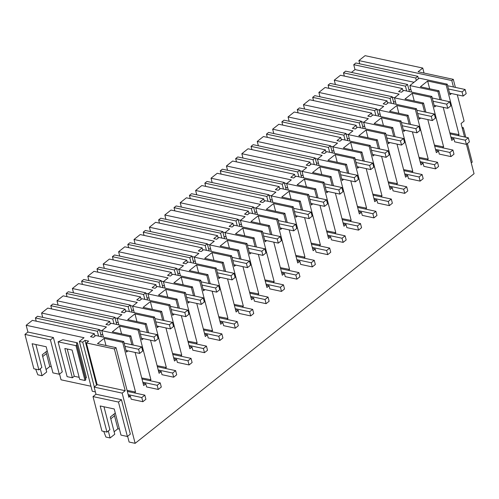 <?xml version="1.0" encoding="UTF-8"?>
<svg xmlns="http://www.w3.org/2000/svg" width="499" height="499" viewBox="0 0 499 499"><rect width="100%" height="100%" fill="white"/><g stroke="black" fill="none" stroke-linecap="round" stroke-linejoin="round"><path stroke-width="0.75" d="M115.288 413.066L110.316 417.021L114.77 434.242L110.104 437.96L108.308 431.005M114.121 431.747L117.864 428.772L119.436 429.115M103.755 431.404L105.882 437.049L110.104 437.96M466.44 144.286L474.05 173.721L135.142 443.337L129.11 442.039L127.619 436.288M457.907 135.547L459.036 134.655L449.817 132.846M443.218 107.335L451.776 140.425L453.89 138.747L454.689 141.841L466.365 144.348L469.397 141.934L468.324 137.786L450.079 133.863M451.208 138.217L453.89 138.747M464.544 136.976L461.064 123.509L464.095 121.095L457.296 94.791M455.381 87.4L453.298 79.341L451.782 80.551L453.448 86.982M451.489 93.544L449.973 94.754L447.235 84.169L446.193 84.998L459.036 134.655M447.235 84.169L419.216 78.143L409.872 85.578L437.891 91.598L438.933 90.768L441.303 99.937M437.891 91.598L439.975 99.657M436.082 105.8L434.567 107.004L431.828 96.426L430.787 97.255L443.63 146.906L434.411 145.103M442.507 147.804L443.63 146.906M427.811 119.592L436.369 152.682L438.484 150.997L439.282 154.091L450.959 156.605L453.99 154.191L452.917 150.043L434.673 146.12M335.397 84.518L334.268 80.171L399.138 94.118L394.466 97.829L422.491 103.854L423.532 103.025L425.903 112.194M422.491 103.854L424.574 111.907M420.676 118.057L419.16 119.261L416.422 108.676L415.38 109.506L428.223 159.162L419.004 157.353M427.1 160.054L428.223 159.162M412.411 131.842L420.969 164.938L423.077 163.254L423.882 166.348L435.552 168.855L438.584 166.448L437.511 162.294L419.272 158.376M319.99 96.775L318.867 92.427L383.731 106.368L379.065 110.086L407.084 116.111L408.126 115.281L410.496 124.451M407.084 116.111L409.168 124.164M405.269 130.314L403.753 131.518L401.021 120.933L399.98 121.762L412.816 171.419L403.604 169.61M411.694 172.311L412.816 171.419M397.004 144.099L405.562 177.189L407.677 175.511L408.475 178.605L420.152 181.112L423.183 178.698L422.11 174.55L403.866 170.627M304.583 109.032L303.461 104.684L368.331 118.625L363.659 122.342L391.678 128.368L392.719 127.538L395.089 136.707M391.678 128.368L393.761 136.42M389.869 142.564L388.353 143.774L385.615 133.189L384.573 134.019L397.416 183.676L388.197 181.867M396.287 184.568L397.416 183.676M381.598 156.355L390.156 189.445L392.27 187.767L393.069 190.861L404.745 193.369L407.777 190.955L406.704 186.807L388.459 182.883M289.177 121.282L288.054 116.934L352.924 130.881L348.252 134.599L376.271 140.618L377.313 139.789L379.689 148.958M376.271 140.618L378.354 148.677M374.462 154.821L372.946 156.025L370.208 145.446L369.166 146.276L382.009 195.926L372.79 194.123M380.887 196.824L382.009 195.926M366.191 168.612L374.755 201.702L376.864 200.024L377.662 203.112L389.339 205.625L392.37 203.212L391.297 199.064L373.052 195.14M273.776 133.539L272.647 129.191L337.517 143.138L332.852 146.849L360.871 152.875L361.912 152.045L364.282 161.214M360.871 152.875L362.954 160.928M359.055 167.078L357.54 168.282L354.801 157.703L353.76 158.526L366.603 208.183L357.384 206.374M365.48 209.081L366.603 208.183M350.791 180.869L359.349 213.959L361.457 212.275L362.262 215.368L373.932 217.882L376.97 215.468L375.89 211.314L357.652 207.397M258.37 145.795L257.247 141.448L322.117 155.395L317.445 159.106L345.464 165.132L346.506 164.302L348.876 173.471M345.464 165.132L347.547 173.184M343.655 179.334L342.133 180.538L339.401 169.953L338.359 170.783L351.196 220.439L341.983 218.631M350.073 221.331L351.196 220.439M335.384 193.119L343.942 226.215L346.056 224.531L346.855 227.625L358.531 230.133L361.563 227.725L360.49 223.571L342.245 219.654M242.963 158.052L241.84 153.704L306.71 167.645L302.038 171.363L330.057 177.388L331.099 176.559L333.469 185.728M330.057 177.388L332.141 185.441M328.248 191.585L326.733 192.795L323.994 182.21L322.953 183.039L335.796 232.696L326.577 230.887M334.673 233.588L335.796 232.696M319.978 205.376L328.535 238.466L330.65 236.788L331.448 239.882L343.125 242.389L346.156 239.975L345.083 235.827L326.839 231.904M227.563 170.309L226.434 165.961L291.304 179.902L286.632 183.62L314.657 189.639L315.699 188.815L318.069 197.984M314.657 189.639L316.74 197.698M312.842 203.842L311.326 205.052L308.588 194.467L307.546 195.296L320.389 244.953L311.17 243.144M319.266 245.845L320.389 244.953M304.577 217.633L313.135 250.723L315.243 249.045L316.042 252.138L327.718 254.646L330.75 252.232L329.677 248.084L311.438 244.161M212.156 182.559L211.033 178.212L275.897 192.159L271.231 195.876L299.25 201.895L300.292 201.066L302.662 210.235M299.25 201.895L301.334 209.954M297.435 216.098L295.919 217.302L293.187 206.723L292.146 207.553L304.983 257.203L295.77 255.394M303.86 258.102L304.983 257.203M289.171 229.889L297.728 262.979L299.843 261.295L300.641 264.389L312.312 266.903L315.349 264.489L314.276 260.341L296.032 256.417M196.749 194.816L195.627 190.468L260.497 204.415L255.825 208.127L283.844 214.152L284.885 213.323L287.256 222.492M283.844 214.152L285.927 222.205M282.035 228.355L280.519 229.559L277.781 218.974L276.739 219.803L289.582 269.46L280.363 267.651M288.453 270.352L289.582 269.46M273.764 242.14L282.322 275.236L284.436 273.552L285.235 276.646L296.911 279.153L299.943 276.745L298.87 272.591L280.625 268.674M181.343 207.073L180.22 202.725L245.09 216.666L240.418 220.383L268.437 226.409L269.479 225.579L271.855 234.748M268.437 226.409L270.52 234.461M266.628 240.612L265.112 241.815L262.374 231.23L261.333 232.06L274.176 281.717L264.957 279.908M273.053 282.609L274.176 281.717M258.357 254.396L266.915 287.486L269.03 285.808L269.828 288.902L281.505 291.41L284.536 288.996L283.463 284.848L265.219 280.925M165.942 219.329L164.813 214.982L229.683 228.922L225.018 232.64L253.037 238.659L254.078 237.836L256.449 247.005M253.037 238.659L255.12 246.718M251.222 252.862L249.706 254.072L246.968 243.487L245.926 244.317L258.769 293.973L249.55 292.164M257.646 294.865L258.769 293.973M242.957 266.653L251.515 299.743L253.623 298.065L254.428 301.159L266.098 303.666L269.129 301.253L268.057 297.105L249.818 293.181M150.536 231.58L149.413 227.232L214.283 241.179L209.611 244.897L237.63 250.916L238.672 250.086L241.042 259.255M237.63 250.916L239.713 258.975M235.815 265.119L234.299 266.323L231.567 255.744L230.526 256.573L243.362 306.224L234.15 304.421M242.24 307.122L243.362 306.224M227.55 278.91L236.108 312L238.223 310.322L239.021 313.409L250.698 315.923L253.729 313.509L252.656 309.361L234.411 305.438M135.129 243.836L134.006 239.489L198.876 253.436L194.205 257.147L222.223 263.173L223.265 262.343L225.635 271.512M222.223 263.173L224.307 271.225M220.415 277.375L218.899 278.579L216.161 268L215.119 268.824L227.962 318.481L218.743 316.672M226.833 319.379L227.962 318.481M212.144 291.167L220.701 324.256L222.816 322.572L223.614 325.666L235.291 328.18L238.322 325.766L237.25 321.612L219.005 317.695M119.729 256.093L118.6 251.746L183.47 265.693L178.798 269.404L206.823 275.429L207.858 274.6L210.235 283.769M206.823 275.429L208.9 283.482M205.008 289.632L203.492 290.836L200.754 280.251L199.712 281.08L212.555 330.737L203.336 328.928M211.433 331.629L212.555 330.737M196.743 303.417L205.301 336.513L207.409 334.829L208.208 337.923L219.884 340.43L222.916 338.023L221.843 333.868L203.598 329.951M104.322 268.35L103.199 264.002L168.063 277.943L163.398 281.661L191.416 287.686L192.458 286.856L194.828 296.026M191.416 287.686L193.5 295.739M189.601 301.883L188.086 303.093L185.347 292.508L184.306 293.337L197.149 342.994L187.936 341.185M196.026 343.886L197.149 342.994M181.337 315.674L189.894 348.764L192.003 347.086L192.807 350.179L204.478 352.687L207.515 350.273L206.443 346.125L188.198 342.202M88.916 280.606L87.793 276.259L152.663 290.2L147.991 293.917L176.01 299.936L177.051 299.113L179.422 308.282M176.01 299.936L178.093 307.995M174.201 314.139L172.685 315.349L169.947 304.764L168.905 305.594L181.748 355.251L172.529 353.442M180.619 356.143L181.748 355.251M165.93 327.93L174.488 361.02L176.602 359.342L177.401 362.436L189.077 364.944L192.109 362.53L191.036 358.382L172.791 354.458M73.509 292.857L72.386 288.509L137.256 302.456L132.584 306.174L160.603 312.193L161.645 311.364L164.021 320.533M160.603 312.193L162.686 320.252M158.794 326.396L157.279 327.6L154.54 317.021L153.499 317.851L166.342 367.501L157.123 365.692M165.219 368.399L166.342 367.501M150.523 340.187L159.081 373.277L161.196 371.593L161.994 374.687L173.671 377.2L176.702 374.786L175.629 370.638L157.385 366.715M58.109 305.114L56.98 300.766L121.85 314.713L117.178 318.424L145.203 324.45L146.244 323.62L148.615 332.789M145.203 324.45L147.286 332.502M143.388 338.653L141.872 339.856L139.134 329.271L138.092 330.101L150.935 379.758L141.716 377.949M149.812 380.65L150.935 379.758M135.123 352.437L143.681 385.534L145.789 383.85L146.594 386.943L158.264 389.451L161.296 387.043L160.223 382.889L141.984 378.972M42.702 317.37L41.579 313.023L106.443 326.964L101.777 330.681L129.796 336.706L130.838 335.877L133.208 345.046M129.796 336.706L131.879 344.759M127.981 350.909L126.465 352.113L123.733 341.528L122.692 342.358L135.528 392.014L127.07 390.355M134.406 392.906L135.528 392.014M135.142 443.337L122.155 393.125L125.187 390.711L114.39 348.957L116.03 347.66L128.873 397.31L130.389 396.106L131.187 399.2L142.864 401.707L145.895 399.294L144.822 395.146L127.339 391.391M139.134 329.271L111.115 323.252L108.838 325.061L105.919 324.431L109.711 321.418L110.348 323.863M117.178 318.424L118.862 324.918M154.54 317.021L126.521 310.996L124.245 312.804L121.326 312.174L125.118 309.162L125.748 311.607M132.584 306.174L134.262 312.661M169.947 304.764L141.928 298.739L139.651 300.548L136.732 299.924L140.518 296.905L141.155 299.356M147.991 293.917L149.669 300.404M185.347 292.508L157.328 286.482L155.058 288.297L152.139 287.667L155.925 284.648L156.561 287.1M163.398 281.661L165.075 288.148M200.754 280.251L172.735 274.232L170.458 276.041L167.539 275.411L171.332 272.398L171.962 274.843M178.798 269.404L180.476 275.897M216.161 268L188.142 261.975L185.865 263.784L182.946 263.154L186.738 260.141L187.368 262.586M194.205 257.147L195.882 263.64M231.567 255.744L203.542 249.718L201.272 251.527L198.353 250.903L202.139 247.884L202.775 250.33M209.611 244.897L211.289 251.384M246.968 243.487L218.949 237.462L216.678 239.271L213.753 238.647L217.545 235.628L218.182 238.079M225.018 232.64L226.696 239.127M262.374 231.23L234.355 225.211L232.079 227.02L229.16 226.39L232.952 223.377L233.582 225.822M240.418 220.383L242.096 226.87M277.781 218.974L249.762 212.954L247.485 214.763L244.566 214.133L248.359 211.121L248.989 213.566M255.825 208.127L257.503 214.62M293.187 206.723L265.162 200.698L262.892 202.507L259.973 201.877L263.759 198.864L264.395 201.309M271.231 195.876L272.909 202.363M308.588 194.467L280.569 188.441L278.292 190.25L275.373 189.626L279.166 186.607L279.796 189.059M286.632 183.62L288.31 190.107M323.994 182.21L295.976 176.184L293.699 178L290.78 177.37L294.572 174.351L295.202 176.802M302.038 171.363L303.716 177.85M339.401 169.953L311.382 163.934L309.106 165.743L306.186 165.113L309.973 162.1L310.609 164.545M317.445 159.106L319.123 165.599M354.801 157.703L326.783 151.677L324.512 153.486L321.587 152.856L325.379 149.843L326.015 152.289M332.852 146.849L334.53 153.343M370.208 145.446L342.189 139.421L339.913 141.229L336.993 140.606L340.786 137.587L341.416 140.038M348.252 134.599L349.93 141.086M385.615 133.189L357.596 127.164L355.319 128.979L352.4 128.349L356.192 125.33L356.822 127.781M363.659 122.342L365.337 128.829M401.021 120.933L372.996 114.913L370.726 116.722L367.807 116.092L371.593 113.08L372.229 115.525M379.065 110.086L380.743 116.573M416.422 108.676L388.403 102.657L386.126 104.466L383.207 103.836L386.999 100.823L387.636 103.268M394.466 97.829L396.15 104.322M431.828 96.426L403.81 90.4L401.533 92.209L398.614 91.579L402.406 88.566L403.036 91.011M409.872 85.578L411.55 92.066M117.864 428.772L114.053 414.045M101.908 431.005L93.007 396.586L95.976 394.222L121.444 399.693L130.345 434.118L127.376 436.482L120.989 435.109L114.234 408.98L100.187 405.961L106.942 432.09L101.908 431.005M122.155 393.125L94.136 387.099L95.976 394.222M94.136 387.099L97.168 384.685L86.371 342.938L88.647 341.129L84.998 340.343L96.588 385.153M123.733 341.528L95.708 335.509L93.438 337.318L90.519 336.688L94.305 333.675L94.941 336.12M101.777 330.681L103.455 337.168M110.778 418.798L114.514 415.823M471.256 162.911L472.222 162.138L467.407 143.519M446.193 84.998L427.643 81.013L429.651 88.772M438.933 90.768L420.389 86.782L427.643 81.013M453.298 79.341L418.093 71.775L422.759 68.057L365.081 55.663L358.893 60.585L451.782 80.551M358.893 60.585L359.735 63.828M462.08 127.445L463.322 127.713L465.785 137.237M462.348 128.486L463.322 127.713M409.405 91.604L408.824 89.365L410.97 89.826M351.452 72.405L355.007 69.579L414.033 82.266M94.311 386.962L82.722 342.152L79.366 341.428L92.246 391.235L95.378 391.908M59.549 374.05L61.034 379.808L90.955 386.238M355.007 69.579L353.741 64.683L355.862 62.993L417.806 76.31L418.443 78.761M417.806 76.31L415.686 78L416.322 80.445M51.366 366.877L49.788 366.534L45.983 351.814M24.95 334.405L33.838 368.767L38.872 369.853L32.117 343.724L46.164 346.749L52.919 372.872L59.3 374.244L50.418 339.881L53.387 337.517L27.919 332.041L24.95 334.405L50.418 339.881M79.366 341.428L84.038 337.717L26.173 325.279L27.919 332.041M26.173 325.279L32.36 320.358L94.305 333.675M36.227 321.188L35.392 317.944L97.336 331.261L98.596 336.126M101.309 336.706L99.463 329.571L37.512 316.254L35.392 317.944M41.579 313.023L47.761 308.101L109.711 321.418M51.634 308.931L50.798 305.687L112.743 319.004L114.003 323.87M116.71 324.456L114.87 317.314L52.919 303.997L50.798 305.687M56.98 300.766L63.167 295.845L125.118 309.162M67.041 296.68L66.199 293.431L128.149 306.748L129.409 311.619M132.116 312.199L130.27 305.064L68.326 291.747L66.199 293.431M72.386 288.509L78.574 283.588L140.518 296.905M82.447 284.424L81.605 281.18L143.556 294.491L144.81 299.363M147.523 299.943L145.677 292.807L83.726 279.49L81.605 281.18M87.793 276.259L93.98 271.337L155.925 284.648M97.848 272.167L97.012 268.924L158.956 282.241L160.216 287.106M162.93 287.686L161.083 280.55L99.133 267.233L97.012 268.924M103.199 264.002L109.381 259.081L171.332 272.398M113.254 259.91L112.412 256.667L174.363 269.984L175.623 274.849M178.33 275.436L176.484 268.294L114.539 254.977L112.412 256.667M118.6 251.746L124.787 246.824L186.738 260.141M128.661 247.654L127.819 244.41L189.77 257.727L191.03 262.593M193.737 263.179L191.89 256.037L129.946 242.72L127.819 244.41M134.006 239.489L140.194 234.567L202.139 247.884M144.061 235.403L143.225 232.154L205.176 245.471L206.43 250.342M209.143 250.922L207.297 243.786L145.346 230.469L143.225 232.154M149.413 227.232L155.594 222.311L217.545 235.628M159.468 223.147L158.632 219.903L220.577 233.22L221.837 238.085M224.55 238.665L222.704 231.53L160.753 218.213L158.632 219.903M164.813 214.982L171.001 210.06L232.952 223.377M174.875 210.89L174.032 207.646L235.983 220.963L237.243 225.829M239.95 226.409L238.104 219.273L176.159 205.956L174.032 207.646M180.22 202.725L186.408 197.804L248.359 211.121M190.281 198.633L189.439 195.39L251.39 208.707L252.65 213.572M255.357 214.158L253.511 207.016L191.56 193.699L189.439 195.39M195.627 190.468L201.814 185.547L263.759 198.864M205.682 186.383L204.846 183.133L266.79 196.45L268.05 201.322M270.764 201.902L268.917 194.766L206.966 181.449L204.846 183.133M211.033 178.212L217.215 173.29L279.166 186.607M221.088 174.126L220.252 170.883L282.197 184.193L283.457 189.065M286.164 189.645L284.318 182.509L222.373 169.192L220.252 170.883M226.434 165.961L232.621 161.04L294.572 174.351M236.495 161.869L235.653 158.626L297.604 171.943L298.864 176.808M301.571 177.388L299.724 170.253L237.78 156.935L235.653 158.626M241.84 153.704L248.028 148.783L309.973 162.1M251.901 149.613L251.059 146.369L313.01 159.686L314.264 164.551M316.977 165.138L315.131 157.996L253.18 144.679L251.059 146.369M257.247 141.448L263.435 136.526L325.379 149.843M267.302 137.356L266.466 134.112L328.411 147.43L329.671 152.295M332.384 152.881L330.538 145.739L268.587 132.422L266.466 134.112M272.647 129.191L278.835 124.27L340.786 137.587M282.708 125.106L281.866 121.856L343.817 135.173L345.077 140.044M347.784 140.624L345.938 133.489L283.993 120.172L281.866 121.856M288.054 116.934L294.242 112.013L356.192 125.33M298.115 112.849L297.273 109.605L359.224 122.922L360.484 127.788M363.191 128.368L361.345 121.232L299.394 107.915L297.273 109.605M303.461 104.684L309.648 99.763L371.593 113.08M313.515 100.592L312.68 97.349L374.624 110.666L375.884 115.531M378.598 116.117L376.751 108.975L314.8 95.658L312.68 97.349M318.867 92.427L325.049 87.506L386.999 100.823M328.922 88.335L328.086 85.092L390.031 98.409L391.291 103.274M393.998 103.861L392.158 96.719L330.207 83.402L328.086 85.092M334.268 80.171L340.455 75.249L402.406 88.566M344.329 76.085L343.487 72.835L405.438 86.152L406.697 91.024M408.824 89.365L407.558 84.468L345.614 71.151L343.487 72.835M424.05 73.06L422.759 68.057M353.741 64.683L415.686 78M46.444 353.585L42.702 356.56M46.051 369.51L49.788 366.534M47.218 350.828L42.247 354.783L46.7 372.005L42.035 375.722L37.812 374.811L35.685 369.166M42.035 375.722L40.232 368.767M77.439 342.838L86.439 377.662L85.535 378.385L85.809 379.826L84.973 380.488L79.684 379.352L72.106 350.049L64.814 348.483L72.386 377.78L67.097 376.645L58.09 341.821L62.843 339.7L77.439 342.838L76.528 343.561L76.802 345.002L75.967 345.664L58.09 341.821M84.973 380.488L75.967 345.664M85.809 379.826L76.802 345.002M85.535 378.385L76.528 343.561M72.386 377.78L74.282 376.277L79.16 377.325M74.282 376.277L67.228 349.001M128.461 395.726L130.389 396.106M143.107 383.326L145.789 383.85M130.838 335.877L112.287 331.891L119.548 326.115L121.556 333.881M122.692 342.358L104.141 338.372L105.988 345.501M104.141 338.372L97.48 343.668L116.03 347.66M82.722 342.152L84.998 340.343M99.463 329.571L97.336 331.261M125.187 390.711L97.168 384.685M114.39 348.957L86.371 342.938M59.3 374.244L62.275 371.88L53.387 337.517M100.729 334.467L102.875 334.929M38.872 369.853L41.841 367.489L35.909 344.541M106.942 432.09L109.917 429.726L103.979 406.779M127.376 436.482L118.469 402.057L121.444 399.693M93.007 396.586L118.469 402.057M138.092 330.101L119.548 326.115M101.871 330.606L99.607 330.12M435.802 150.473L438.484 150.997M430.787 97.255L412.243 93.263L414.251 101.029M423.532 103.025L404.982 99.039L412.243 93.263M407.558 84.468L405.438 86.152M394.559 97.754L392.295 97.268M420.395 162.73L423.077 163.254M393.424 101.615L395.57 102.077M415.38 109.506L396.836 105.52L398.844 113.285M408.126 115.281L389.576 111.296L396.836 105.52M392.158 96.719L390.031 98.409M379.159 110.011L376.895 109.524M404.988 174.987L407.677 175.511M378.017 113.872L380.163 114.333M399.98 121.762L381.429 117.776L383.438 125.542M392.719 127.538L374.175 123.546L381.429 117.776M376.751 108.975L374.624 110.666M363.752 122.267L361.488 121.781M389.588 187.237L392.27 187.767M362.611 126.128L364.757 126.59M384.573 134.019L366.023 130.033L368.031 137.799M377.313 139.789L358.769 135.803L366.023 130.033M361.345 121.232L359.224 122.922M348.346 134.524L346.081 134.038M374.181 199.494L376.864 200.024M347.204 138.385L349.35 138.847M369.166 146.276L350.622 142.284L352.631 150.049M361.912 152.045L343.362 148.06L350.622 142.284M345.938 133.489L343.817 135.173M332.945 146.781L330.675 146.288M358.775 211.751L361.457 212.275M331.804 150.642L333.95 151.097M353.76 158.526L335.216 154.54L337.224 162.306M346.506 164.302L327.962 160.316L335.216 154.54M330.538 145.739L328.411 147.43M317.539 159.031L315.274 158.545M343.374 224.007L346.056 224.531M316.397 162.892L318.543 163.354M338.359 170.783L319.809 166.797L321.818 174.563M331.099 176.559L312.555 172.573L319.809 166.797M315.131 157.996L313.01 159.686M302.132 171.288L299.868 170.801M327.968 236.264L330.65 236.788M300.991 175.149L303.136 175.611M322.953 183.039L304.409 179.054L306.417 186.819M315.699 188.815L297.148 184.823L304.409 179.054M299.724 170.253L297.604 171.943M286.725 183.545L284.461 183.058M312.561 248.514L315.243 249.045M285.59 187.406L287.736 187.867M307.546 195.296L289.002 191.31L291.011 199.07M300.292 201.066L281.742 197.08L289.002 191.31M284.318 182.509L282.197 184.193M271.325 195.801L269.061 195.315M297.154 260.771L299.843 261.295M270.184 199.662L272.329 200.124M292.146 207.553L273.595 203.561L275.604 211.327M284.885 213.323L266.341 209.337L273.595 203.561M268.917 194.766L266.79 196.45M255.918 208.052L253.654 207.565M281.754 273.028L284.436 273.552M254.777 211.913L256.923 212.374M276.739 219.803L258.189 215.817L260.197 223.583M269.479 225.579L250.935 221.593L258.189 215.817M253.511 207.016L251.39 208.707M240.512 220.309L238.248 219.822M266.347 285.285L269.03 285.808M239.37 224.17L241.516 224.631M261.333 232.06L242.788 228.074L244.797 235.84M254.078 237.836L235.528 233.844L242.788 228.074M238.104 219.273L235.983 220.963M225.105 232.565L222.841 232.079M250.941 297.535L253.623 298.065M223.97 236.426L226.116 236.888M245.926 244.317L227.382 240.331L229.39 248.097M238.672 250.086L220.128 246.101L227.382 240.331M222.704 231.53L220.577 233.22M209.705 244.822L207.441 244.335M235.54 309.792L238.223 310.322M208.563 248.683L210.709 249.144M230.526 256.573L211.975 252.581L213.984 260.347M223.265 262.343L204.721 258.357L211.975 252.581M207.297 243.786L205.176 245.471M194.298 257.079L192.034 256.586M220.134 322.048L222.816 322.572M193.157 260.94L195.302 261.395M215.119 268.824L196.575 264.838L198.577 272.604M207.858 274.6L189.314 270.614L196.575 264.838M191.89 256.037L189.77 257.727M178.892 269.329L176.627 268.842M204.727 334.305L207.409 334.829M177.75 273.19L179.902 273.652M199.712 281.08L181.168 277.095L183.177 284.86M192.458 286.856L173.908 282.871L181.168 277.095M176.484 268.294L174.363 269.984M163.491 281.586L161.221 281.099M189.321 346.562L192.003 347.086M162.35 285.447L164.495 285.908M184.306 293.337L165.762 289.351L167.77 297.117M177.051 299.113L158.507 295.121L165.762 289.351M161.083 280.55L158.956 282.241M148.084 293.842L145.82 293.356M173.92 358.812L176.602 359.342M146.943 297.703L149.089 298.165M168.905 305.594L150.355 301.608L152.363 309.368M161.645 311.364L143.101 307.378L150.355 301.608M145.677 292.807L143.556 294.491M132.678 306.099L130.414 305.613M158.514 371.069L161.196 371.593M131.536 309.96L133.682 310.422M153.499 317.851L134.955 313.859L136.963 321.624M146.244 323.62L127.694 319.634L134.955 313.859M130.27 305.064L128.149 306.748M117.271 318.35L115.007 317.863M116.136 322.211L118.282 322.672M114.87 317.314L112.743 319.004M448.476 88.978L462.086 91.903L463.159 96.058L466.191 93.644L465.118 89.489L447.64 85.734M463.159 96.058L449.549 93.126M465.118 89.489L462.086 91.903M468.324 137.786L465.293 140.2L466.365 144.348M465.293 140.2L450.921 137.106M433.07 101.235L446.686 104.16L447.759 108.308L450.79 105.9L449.718 101.746L432.234 97.991M447.759 108.308L434.149 105.383M449.718 101.746L446.686 104.16M452.917 150.043L449.886 152.451L450.959 156.605M449.886 152.451L435.515 149.363M417.669 113.491L431.279 116.417L432.352 120.565L435.384 118.151L434.311 114.003L416.827 110.242M432.352 120.565L418.742 117.639M434.311 114.003L431.279 116.417M437.511 162.294L434.479 164.707L435.552 168.855M434.479 164.707L420.108 161.62M402.263 125.742L415.873 128.673L416.946 132.821L419.977 130.407L418.904 126.259L401.421 122.498M416.946 132.821L403.335 129.896M418.904 126.259L415.873 128.673M422.11 174.55L419.073 176.964L420.152 181.112M419.073 176.964L404.701 173.877M386.856 137.998L400.466 140.924L401.539 145.078L404.577 142.664L403.504 138.516L386.02 134.755M401.539 145.078L387.929 142.153M403.504 138.516L400.466 140.924M406.704 186.807L403.672 189.221L404.745 193.369M403.672 189.221L389.301 186.127M371.456 150.255L385.066 153.181L386.139 157.328L389.17 154.921L388.097 150.767L370.614 147.012M386.139 157.328L372.528 154.403M388.097 150.767L385.066 153.181M391.297 199.064L388.266 201.471L389.339 205.625M388.266 201.471L373.894 198.384M356.049 162.512L369.659 165.437L370.732 169.585L373.763 167.171L372.691 163.023L355.207 159.268M370.732 169.585L357.122 166.66M372.691 163.023L369.659 165.437M375.89 211.314L372.859 213.728L373.932 217.882M372.859 213.728L358.488 210.64M340.642 174.769L354.253 177.694L355.325 181.842L358.357 179.428L357.284 175.28L339.807 171.519M355.325 181.842L341.715 178.916M357.284 175.28L354.253 177.694M360.49 223.571L357.459 225.985L358.531 230.133M357.459 225.985L343.087 222.897M325.236 187.019L338.846 189.944L339.925 194.099L342.956 191.685L341.884 187.537L324.4 183.775M339.925 194.099L326.309 191.173M341.884 187.537L338.846 189.944M345.083 235.827L342.052 238.241L343.125 242.389M342.052 238.241L327.681 235.148M309.835 199.276L323.446 202.201L324.518 206.355L327.55 203.941L326.477 199.787L308.993 196.032M324.518 206.355L310.908 203.424M326.477 199.787L323.446 202.201M329.677 248.084L326.645 250.498L327.718 254.646M326.645 250.498L312.274 247.404M294.429 211.532L308.039 214.458L309.112 218.606L312.143 216.198L311.07 212.044L293.587 208.289M309.112 218.606L295.502 215.68M311.07 212.044L308.039 214.458M314.276 260.341L311.239 262.748L312.312 266.903M311.239 262.748L296.868 259.661M279.022 223.789L292.632 226.714L293.705 230.862L296.743 228.448L295.664 224.301L278.186 220.539M293.705 230.862L280.095 227.937M295.664 224.301L292.632 226.714M298.87 272.591L295.838 275.005L296.911 279.153M295.838 275.005L281.467 271.918M263.622 236.039L277.232 238.971L278.305 243.119L281.336 240.705L280.263 236.557L262.78 232.796M278.305 243.119L264.695 240.194M280.263 236.557L277.232 238.971M283.463 284.848L280.432 287.262L281.505 291.41M280.432 287.262L266.061 284.174M248.215 248.296L261.825 251.222L262.898 255.376L265.93 252.962L264.857 248.814L247.373 245.053M262.898 255.376L249.288 252.45M264.857 248.814L261.825 251.222M268.057 297.105L265.025 299.519L266.098 303.666M265.025 299.519L250.654 296.425M232.808 260.553L246.419 263.478L247.492 267.626L250.523 265.219L249.45 261.064L231.973 257.309M247.492 267.626L233.881 264.701M249.45 261.064L246.419 263.478M252.656 309.361L249.625 311.769L250.698 315.923M249.625 311.769L235.247 308.681M217.402 272.81L231.012 275.735L232.085 279.883L235.123 277.469L234.05 273.321L216.566 269.566M232.085 279.883L218.475 276.957M234.05 273.321L231.012 275.735M237.25 321.612L234.218 324.026L235.291 328.18M234.218 324.026L219.847 320.938M202.001 285.066L215.612 287.992L216.685 292.14L219.716 289.726L218.643 285.578L201.159 281.816M216.685 292.14L203.074 289.214M218.643 285.578L215.612 287.992M221.843 333.868L218.812 336.282L219.884 340.43M218.812 336.282L204.44 333.195M186.595 297.317L200.205 300.242L201.278 304.396L204.309 301.982L203.236 297.834L185.753 294.073M201.278 304.396L187.668 301.471M203.236 297.834L200.205 300.242M206.443 346.125L203.405 348.539L204.478 352.687M203.405 348.539L189.034 345.445M171.188 309.573L184.798 312.499L185.871 316.653L188.903 314.239L187.83 310.085L170.352 306.33M185.871 316.653L172.261 313.721M187.83 310.085L184.798 312.499M191.036 358.382L188.004 360.796L189.077 364.944M188.004 360.796L173.633 357.702M155.782 321.83L169.398 324.755L170.471 328.903L173.502 326.496L172.429 322.342L154.946 318.587M170.471 328.903L156.861 325.978M172.429 322.342L169.398 324.755M175.629 370.638L172.598 373.046L173.671 377.2M172.598 373.046L158.227 369.959M140.381 334.087L153.991 337.012L155.064 341.16L158.096 338.746L157.023 334.598L139.539 330.837M155.064 341.16L141.454 338.235M157.023 334.598L153.991 337.012M160.223 382.889L157.191 385.303L158.264 389.451M157.191 385.303L142.82 382.215M124.975 346.337L138.585 349.269L139.658 353.417L142.689 351.003L141.616 346.855L124.132 343.094M139.658 353.417L126.047 350.491M141.616 346.855L138.585 349.269M144.822 395.146L141.785 397.56L142.864 401.707M141.785 397.56L128.174 394.634"/></g></svg>
